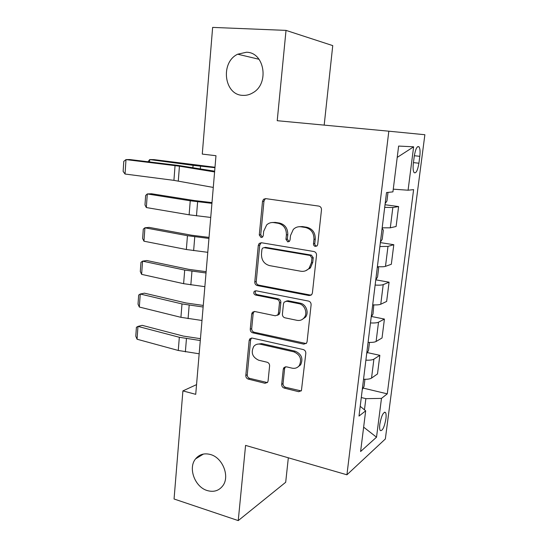 <?xml version="1.0" encoding="UTF-8"?>
<svg xmlns="http://www.w3.org/2000/svg" width="548" height="548" viewBox="0 0 548 548"><rect width="100%" height="100%" fill="white"/><g stroke="black" fill="none" stroke-linecap="round" stroke-linejoin="round"><path stroke-width="0.82" d="M315.34 246.415L317.155 245.751L317.696 244.497L321.484 209.816C321.518 207.795 320.621 206.555 318.799 206.096L265.677 198.623L263.554 199.28L262.513 201.404L259.286 234.982L261.054 237.503L262.615 237.003L263.252 235.633L263.67 231.304L266.677 224.906C268.719 223.022 271.102 222.255 273.808 222.611L278.137 223.283C283.706 224.769 286.46 228.653 286.399 234.948L285.953 239.325L287.769 241.887L289.447 241.312L290.043 239.99L290.495 235.599L293.296 229.441C295.461 227.297 298.03 226.42 301.003 226.804L305.476 227.495C311.216 229.016 314.045 232.975 313.963 239.36L313.477 243.805C313.456 245.196 314.079 246.066 315.34 246.415M298.859 226.735L302.345 226.571L306.805 227.256C312.531 228.776 315.353 232.715 315.264 239.079L314.785 243.511C314.764 244.901 315.381 245.764 316.641 246.114L316.73 246.121M210.446 454.511C204.301 452.895 199.349 454.347 195.581 458.868C187.854 467.978 194.828 487.028 207.219 490.549C213.706 492.399 218.899 490.809 222.803 485.781C230.085 476.397 222.632 457.635 210.446 454.511M246.436 52.252L237.688 54.204C220.104 62.369 224.043 94.859 242.579 95.352C246.223 95.619 249.703 94.736 253.025 92.687C269.554 83.543 264.492 52.163 246.436 52.252M385.908 418.898C386.299 415.644 386.148 413.493 385.463 412.459C383.292 411.884 381.415 415.788 379.833 424.166C379.449 427.419 379.6 429.557 380.285 430.57C382.483 431.091 384.354 427.2 385.908 418.898M281.693 384.374C281.672 386.237 282.508 387.47 284.207 388.08L298.66 391.697L301.407 390.69L305.818 353.296C305.846 351.384 304.983 350.138 303.229 349.549L252.203 338.075L249.82 338.856L249.169 340.452L245.805 375.469C245.799 377.291 246.614 378.504 248.237 379.093L264.992 383.278L267.534 382.408L268.075 380.997L269.602 365.893C269.616 364.036 268.78 362.817 267.109 362.228L258.711 360.235C252.32 357.159 250.683 352.535 253.793 346.357C255.512 344.411 257.676 343.692 260.286 344.199L293.838 351.837C300.242 354.7 302.071 359.269 299.318 365.53C297.489 367.879 295.077 368.749 292.098 368.16L286.446 366.818L283.816 367.749L283.275 369.167L281.693 384.374L283.049 383.621C283.028 385.477 283.864 386.703 285.563 387.313L301.229 390.923M245.573 445.394L238.243 520.6L174.059 498.995L182.902 390.902L195.725 394.334L215.974 155.714L202.274 154.091L212.638 27.4L286.022 30.387L277.22 120.704L388.833 131.191L346.925 474.794L245.573 445.394M309.093 295.55L311.757 294.564L312.408 292.954L316.525 255.238C316.559 253.251 315.669 252.012 313.867 251.511L261.41 242.737L259.183 243.456L258.293 245.394L254.786 281.939C254.772 283.83 255.601 285.035 257.279 285.549L309.093 295.55L311.168 295.119M311.113 304.811L307.086 341.699L306.538 343.144L303.818 344.151L252.71 332.814C251.059 332.266 250.237 331.061 250.251 329.204L251.71 313.963L252.416 312.285L254.765 311.511L275.254 315.785L277.747 314.922L278.411 313.305L279.466 302.962C279.48 301.051 278.637 299.831 276.925 299.297L255.512 295.036C253.765 294.221 253.361 292.975 254.299 291.283L255.923 290.755L308.49 301.071C310.264 301.619 311.141 302.866 311.113 304.811M414.261 156.228L413.356 163.283C412.843 167.914 413.096 171.024 414.103 172.62C416.048 173.682 417.651 170.551 418.912 163.222L419.802 156.31C420.337 151.652 420.083 148.487 419.056 146.837C417.131 145.727 415.535 148.857 414.261 156.228M388.833 131.191L424.871 134.726L385.347 438.975L346.925 474.794M397.218 157.406L413.63 146.809L398.629 146.069L392.93 191.869L386.518 192.56L359.002 416.076L365.674 410.829L360.2 406.308M413.63 146.809L408.082 190.218L393.265 189.17M363.105 388.073L387.265 393.848L413.61 189.622L408.082 190.218M387.265 393.848L381.476 398.396L376.517 437.194L360.605 451.518L365.674 410.829M324.183 125.115L332.746 45.614L286.022 30.387M238.243 520.6L285.693 482.267L288.33 457.799M196.554 384.621L182.902 390.902M364.468 409.836L365.859 398.656L361.283 397.533M309.846 267.246L309.695 268.616M385.018 204.74L398.608 206.575L392.841 207.514L384.696 207.35M382.175 227.817L390.306 227.817L396.101 226.482L398.608 206.575M380.353 242.606L393.8 244.703L387.984 246.395L379.867 246.545M377.394 266.664C381.374 266.903 384.073 266.801 385.491 266.349L391.334 264.273L393.8 244.703M375.777 279.836L389.073 282.193L383.21 284.618C381.792 285.145 379.093 285.296 375.127 285.07M372.695 304.839C376.647 305.044 379.332 304.846 380.757 304.236L386.641 301.441L389.073 282.193M371.517 316.504L384.422 319.059L378.517 322.19C377.086 322.875 374.407 323.121 370.469 322.936M368.071 342.37C371.996 342.541 374.674 342.24 376.106 341.479L382.031 337.993L384.422 319.059M367.29 352.583L379.846 355.323L373.9 359.132C372.469 359.968 369.79 360.31 365.886 360.166M363.53 379.271C367.427 379.408 370.092 379.01 371.53 378.099L377.497 373.948L379.846 355.323M365.859 398.656L381.476 398.396M376.517 437.194L363.639 427.145M272.007 222.529L275.226 222.399L279.542 223.063C285.097 224.543 287.844 228.42 287.782 234.688L287.337 239.051L289.111 241.6M265.821 198.643L264.999 199.143L263.958 201.267L260.738 234.729L262.362 237.216M261.245 242.716L259.738 245.1L256.231 281.528C256.224 283.419 257.053 284.618 258.718 285.124L310.394 295.077M311.935 258.06L310.086 255.457L264.102 247.648L262.519 248.162L261.91 249.498L261.471 254.025C261.417 260.156 264.115 264.02 269.554 265.609L300.831 271.239C304.099 271.726 306.853 270.726 309.106 268.239L311.435 262.711L311.935 258.06L313.244 257.718L311.394 255.121L310.086 255.457M264.259 247.614L265.533 247.347L311.394 255.121M305.489 270.815L310.421 267.862L312.737 262.355L311.435 262.711M313.244 257.718L312.737 262.355M254.204 311.456L253.162 313.449L251.696 328.636C251.69 330.492 252.505 331.691 254.156 332.239L306.174 343.548M277.35 315.312L279.131 314.394L279.795 312.785L280.85 302.475C280.864 300.571 280.021 299.352 278.309 298.824L256.95 294.584L255.512 295.036M255.848 290.741L255.745 290.844C254.813 292.529 255.21 293.776 256.95 294.584M297.043 320.34C299.914 320.84 302.277 319.97 304.14 317.744C307.997 313.203 304.729 304.565 298.818 303.654L286.679 301.236L284.159 302.119L283.48 303.77L282.412 314.134C282.391 316.038 283.241 317.265 284.96 317.813L297.043 320.34M301.914 319.648L305.455 317.196C309.305 312.668 306.044 304.065 300.146 303.154L298.818 303.654M286.008 301.188L288.043 300.756L300.146 303.154M285.398 366.776L284.638 368.462L283.049 383.621M297.653 367.174L300.633 364.831C303.387 358.584 301.564 354.035 295.173 351.179L293.838 351.837M256.944 344.281L261.711 343.582L295.173 351.179M251.511 338.013L250.621 339.849L247.258 374.757C247.251 376.579 248.059 377.778 249.683 378.367L267.39 382.586M214.994 167.256L153.981 159.626L149.714 159.571L193.081 165.325L214.953 167.695M385.162 203.555L386.936 201L387.998 192.403M148.008 161.763L149.714 159.571L149.542 161.955M213.282 187.43L173.928 180.361L125.047 174.031L125.992 159.598L123.786 161.352L123.129 171.421L125.047 174.031M214.597 171.942L179.436 166.188L125.992 159.598L129.78 159.55L178.545 165.475L214.658 171.202M211.994 202.602L194.335 200.547L151.549 193.759L147.296 193.944L190.245 200.78L211.932 203.342M146.337 207.548L144.98 204.966L145.645 195.478L147.296 193.944L146.337 207.548L189.122 214.809L210.733 217.446M380.428 242.024L382.203 239.325L383.333 230.187L382.127 228.215M209.041 237.407L191.533 235.215L149.152 227.386L144.912 227.797L187.457 235.695L208.952 238.435M143.966 241.202L142.631 238.51L143.281 229.167L144.912 227.797L143.966 241.202L186.347 249.511L207.774 252.32M375.77 279.85L377.551 277.007L378.661 268.02L377.73 266.684M206.13 271.678L188.772 269.349L146.789 260.519L142.562 261.156L184.703 270.068L206.021 272.993M141.631 274.363L140.309 271.568L140.959 262.362L142.562 261.156L141.631 274.363L183.614 283.672L204.863 286.666M371.195 317.045L372.983 314.066L373.805 304.894M203.267 305.435L186.046 302.976L144.46 293.166L140.247 294.023L181.998 303.928L203.137 307.017M139.329 307.031L138.028 304.14L138.665 295.071L140.247 294.023L139.329 307.031L180.922 317.326L201.993 320.484M366.687 353.618L368.482 350.508L369.482 342.418M200.452 338.678L183.368 336.095L142.158 325.341L137.966 326.409L179.326 337.273L200.294 340.527M137.062 339.226L135.781 336.239L136.404 327.3L137.966 326.409L137.062 339.226L178.271 350.467L199.164 353.789M362.262 389.594L364.057 386.354L364.927 379.305M390.306 227.817L392.841 207.514M385.491 266.349L387.984 246.395M380.757 304.236L383.21 284.618M376.106 341.479L378.517 322.19M371.53 378.099L373.9 359.132M414.329 155.735L419.802 156.31M413.445 162.619L418.912 163.222M315.264 239.079L313.963 239.36M306.805 227.256L305.476 227.495M302.345 226.571L301.003 226.804M287.337 239.051L285.953 239.325M287.782 234.688L286.399 234.948M279.542 223.063L278.137 223.283M275.226 222.399L273.808 222.611M260.738 234.729L259.286 234.982M263.958 201.267L262.513 201.404M314.785 243.511L313.477 243.805M258.718 285.124L257.279 285.549M256.231 281.528L254.786 281.939M259.738 245.1L258.293 245.394M265.533 247.347L264.102 247.648M305.126 343.514L303.818 344.151M254.156 332.239L252.71 332.814M251.696 328.636L250.251 329.204M253.162 313.449L251.71 313.963M279.795 312.785L278.411 313.305M280.85 302.475L279.466 302.962M278.309 298.824L276.925 299.297M288.043 300.756L286.679 301.236M284.638 368.462L283.275 369.167M261.711 343.582L260.286 344.199M266.39 382.531L264.992 383.278M249.683 378.367L248.237 379.093M247.258 374.757L245.805 375.469M250.621 339.849L249.169 340.452M299.968 390.909L298.66 391.697M285.563 387.313L284.207 388.08M193.081 165.325L192.896 167.661M200.527 166.195L200.315 168.866M178.292 181.025L179.436 166.188M173.928 180.361L175.052 165.578M190.245 200.78L189.122 214.809M197.623 201.76L196.479 215.837M187.457 235.695L186.347 249.511M194.766 236.777L193.636 250.635M184.703 270.068L183.614 283.672M191.951 271.253L190.841 284.898M181.998 303.928L180.922 317.326M189.176 305.209L188.08 318.641M179.326 337.273L178.271 350.467M186.45 338.65L185.368 351.885M203.459 454.052L195.581 458.868M259.06 59.28L237.688 54.204M384.456 412.206L385.463 412.459M417.59 146.686L419.056 146.837M264.999 199.143L263.554 199.28M260.629 243.175L259.183 243.456M310.421 267.862L309.106 268.239M253.868 311.771L252.416 312.285M279.131 314.394L277.747 314.922M255.745 290.844L254.299 291.283M305.455 317.196L304.14 317.744M285.172 367.044L283.816 367.749M300.633 364.831L299.318 365.53M251.265 338.26L249.82 338.856"/></g></svg>
